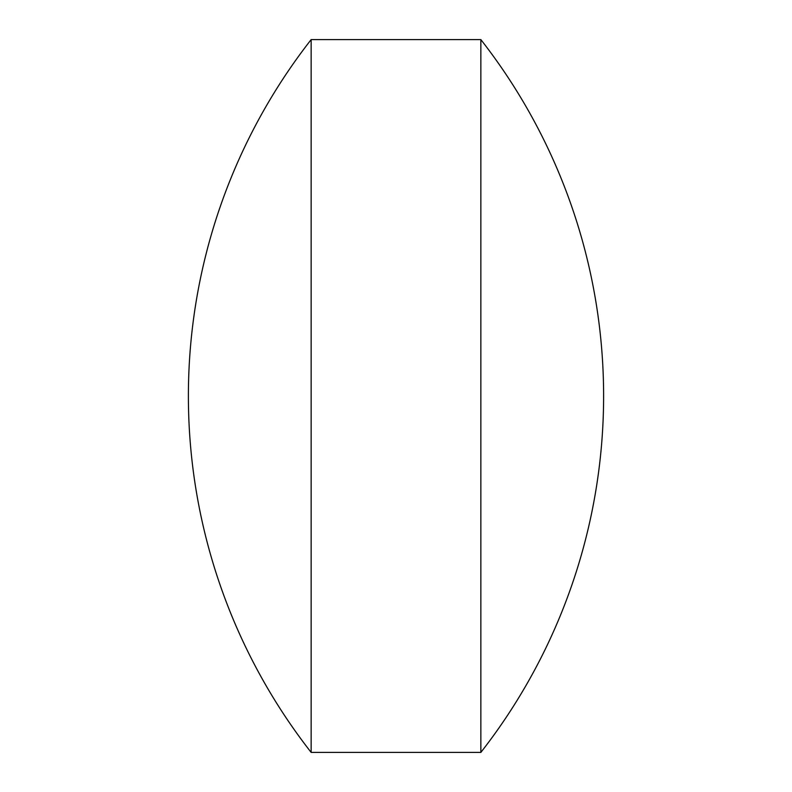 <?xml version="1.0" encoding="UTF-8"?>
<svg xmlns="http://www.w3.org/2000/svg" width="792" height="792" viewBox="0 0 792 792"><rect width="100%" height="100%" fill="white"/><g stroke="black" fill="none" stroke-linecap="round" stroke-linejoin="round"><path stroke-width="1.19" d="M480.853 39.6A578.734 578.734 0 0 1 480.853 752.4L480.853 39.6L311.147 39.6A578.734 578.734 0 0 0 311.147 752.4L311.147 39.6M480.853 752.4L311.147 752.4"/></g></svg>
